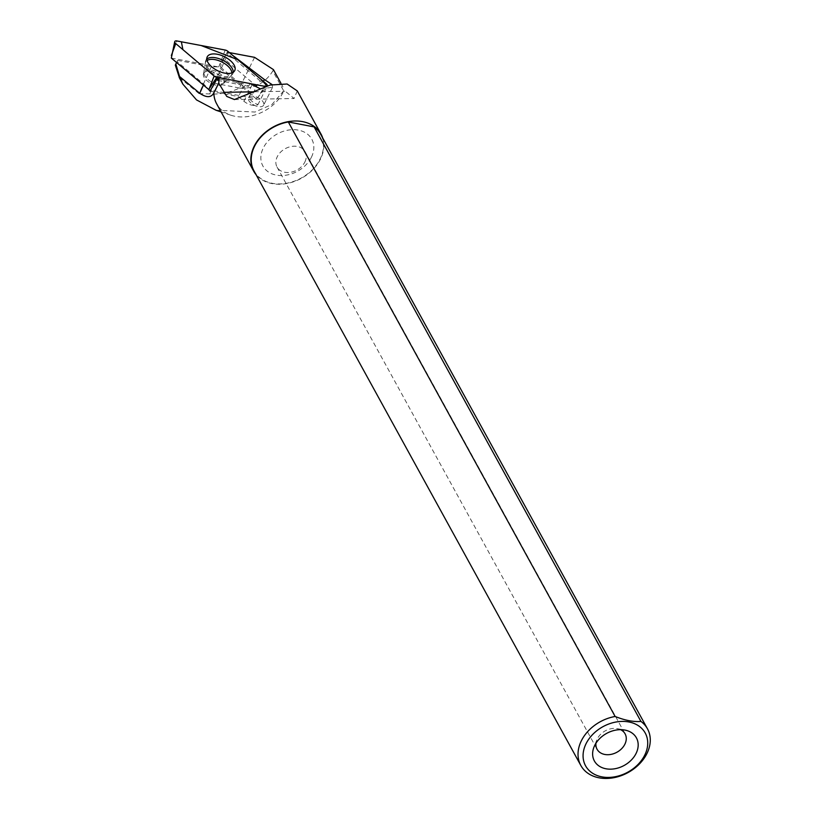 <?xml version="1.0" encoding="UTF-8"?>
<svg xmlns="http://www.w3.org/2000/svg" width="819" height="819" viewBox="0 0 819 819"><rect width="100%" height="100%" fill="white"/><g stroke="black" fill="none" stroke-linecap="round" stroke-linejoin="round"><path stroke-width="0.61" stroke-dasharray="4.09 3.07" d="M203.573 73.536A11.2 5.672 26.5 0 0 211.292 83.528A11.2 5.672 26.5 0 0 223.679 83.374A11.2 5.672 26.5 0 0 216.196 73.3A11.2 5.672 26.5 0 0 203.644 73.382A11.2 5.672 26.5 0 0 203.573 73.536M171.325 58.077L218.509 66.953L256.009 98.669L209.132 89.855M256.009 98.669L258.077 97.072L264.803 86.906M218.509 66.953L227.836 51.31M219.052 77.754L250.041 83.589L219.052 77.754M265.868 86.497A3.174 1.607 26.5 0 0 267.107 86.046A3.174 1.607 26.5 0 0 267.107 86.036L265.868 86.497M177.027 61.476L177.508 60.36L177.027 61.476L203.849 84.173L208.937 89.568M215.888 110.176L255.016 112.029L272.031 104.412L284.162 90.305A38.432 29.269 -28.8 0 1 230.917 115.223A38.432 29.269 -28.8 0 1 216.666 103.839M179.361 77.559L199.078 93.653L211.261 66.708L220.28 66.933L252.59 94.267L256.593 86.251L223.812 58.518L220.28 66.933M254.566 57.34L239.435 88.104C229.699 92.69 219.82 94.625 209.777 93.909L199.078 93.653M239.435 88.104C254.023 88.964 265.141 83.262 272.788 71.007L283.712 90.878M209.971 91.175L238.452 96.611L243.949 101.259A9.992 5.068 26.5 0 0 258.026 104.515A8.395 4.259 -153.5 0 1 249.519 95.843A8.395 4.259 -153.5 0 1 252.59 94.267M177.508 60.36L211.261 66.708M297.256 90.909L294.072 98.505L284.162 90.305M280.937 83.292L284.347 89.496M263.452 81.439L229.371 52.6M223.812 58.518L226.986 52.856L228.962 52.529L232.135 54.945M260.37 88.841L272.522 87.336M272.573 87.234L272 84.531M273.423 69.605L272.788 71.007M322.706 137.991A38.432 29.269 -28.8 0 1 301.443 178.276A38.432 29.269 -28.8 0 1 256.04 174.631M254.013 170.946A38.032 28.962 151.2 0 0 301.3 178.01A38.032 28.962 151.2 0 0 320.679 134.306M620.567 729.668A15.991 12.183 151.2 0 0 617.393 728.654A15.991 12.183 151.2 0 0 596.805 739.966A15.991 12.183 151.2 0 0 595.966 743.191M304.863 162.019A15.991 12.183 151.2 0 0 305.077 151.669A15.991 12.183 151.2 0 0 285.186 148.7A15.991 12.183 151.2 0 0 277.047 167.076A15.991 12.183 151.2 0 0 290.796 172.246A15.991 12.183 151.2 0 0 304.863 162.019M311.415 157.228A27.887 21.233 151.2 0 0 284.889 130.845A27.887 21.233 151.2 0 0 265.735 169.789A27.887 21.233 151.2 0 0 311.415 157.228M263.36 81.624A8.395 4.259 26.5 0 0 260.258 81.009L256.593 86.251M260.258 81.009L226.986 52.856M217.741 80.426L248.566 86.312L246.14 84.255L242.455 88.595L238.452 96.611M218.448 78.972L246.14 84.255M266.124 88.288L258.026 104.515M249.959 83.528L248.566 86.312M263.677 105.078A8.395 4.259 -153.5 0 1 263.616 105.19A8.395 4.259 -153.5 0 1 255.804 105.948A8.395 4.259 -153.5 0 1 252.682 104.392A8.395 4.259 -153.5 0 1 248.536 97.819A8.395 4.259 -153.5 0 1 248.587 97.696A8.395 4.259 -153.5 0 1 257.883 97.584A8.395 4.259 -153.5 0 1 263.677 105.078M214.056 83.169L242.455 88.595M209.777 93.909L228.521 52.447M266.247 83.794L258.077 97.072L267.107 86.046M171.345 55.497L176.863 40.95M225.194 50.041L219.676 64.588M233.22 72.236A15.07 7.637 -153.5 0 1 232.903 73.556A15.07 7.637 -153.5 0 1 232.647 74.048A15.07 7.637 -153.5 0 1 215.909 73.874A15.07 7.637 -153.5 0 1 205.702 60.606A15.07 7.637 -153.5 0 1 206.818 59.06M207.084 60.504A14.435 7.31 26.5 0 0 205.405 65.059A14.435 7.31 26.5 0 0 215.325 75.061A14.435 7.31 26.5 0 0 229.269 76.966A14.435 7.31 26.5 0 0 231.593 74.744A14.435 7.31 26.5 0 0 231.9 72.891M224.478 81.767A11.2 5.672 -153.5 0 1 224.406 81.92A11.2 5.672 -153.5 0 1 212.008 82.084A11.2 5.672 -153.5 0 1 204.3 72.092A11.2 5.672 -153.5 0 1 204.371 71.929A11.2 5.672 -153.5 0 1 216.769 71.775A11.2 5.672 -153.5 0 1 224.478 81.767M254.371 91.789L284.684 91.247M252.017 85.094L243.949 101.259M203.378 85.196L203.849 84.173M223.679 83.374L232.647 74.048L234.592 70.833M203.644 73.382L205.702 60.606L207.105 57.115M230.917 115.223L221.13 111.957M596.805 739.966L593.99 747.051M617.393 728.654L624.877 730.067M277.047 167.076L597.061 749.252M305.077 151.669L625.092 733.844M234.449 99.57L294.072 98.515M249.519 95.843L248.587 97.696M272.461 87.459L263.616 105.19M252.682 104.392L255.804 105.948M215.796 89.803L219.123 82.432"/><path stroke-width="1.23" d="M209.132 89.855L171.325 58.077L174.723 41.656A3.174 1.607 26.5 0 0 175.747 43.581L214.148 76.065A3.174 1.607 26.5 0 0 216.789 77.334L219.052 77.754L214.138 76.065L182.893 49.621L181.378 41.8L201.044 45.495L237.756 59.695L261.189 79.525L267.117 86.036A3.174 1.607 26.5 0 0 266.247 83.794L227.836 51.31A3.174 1.607 26.5 0 0 225.194 50.041L176.863 40.95A3.174 1.607 26.5 0 0 174.723 41.656M208.814 89.793L214.148 76.065M250.041 83.589L265.131 86.425A3.174 1.607 26.5 0 0 265.868 86.497L250.041 83.589M207.135 57.043A15.377 7.791 26.5 0 0 207.105 57.115A15.377 7.791 26.5 0 0 217.516 70.659A15.377 7.791 26.5 0 0 234.592 70.833A15.377 7.791 26.5 0 0 234.848 70.332A15.377 7.791 26.5 0 0 224.037 56.511A15.377 7.791 26.5 0 0 207.135 57.043M176.566 62.51L175.338 65.141L176.535 62.49M256.04 174.631A38.432 29.269 -28.8 0 1 253.665 171.14L216.666 103.839A38.432 29.269 -28.8 0 1 213.841 92.823C211.302 97.768 206.593 97.922 199.734 93.274L179.545 76.484L182.883 84.162L196.519 99.918L215.888 110.176M179.545 76.484L175.839 64.097M175.338 65.141L179.361 77.559M208.937 89.568L209.971 91.175L217.096 78.716L218.448 78.972M297.256 90.909L287.111 84.009L270.198 85.033L234.449 99.549L226.75 96.427L218.734 83.149L219.103 77.641L217.741 80.426L217.096 78.716M229.371 52.6L254.566 57.34L273.423 69.605L280.937 83.292M232.135 54.945L264.404 79.535L263.452 81.439M272 84.531L264.404 79.535M260.37 88.841L249.959 83.528L219.103 77.641M253.665 171.14A38.432 29.269 -28.8 0 1 254.166 146.273A38.432 29.269 -28.8 0 1 287.971 121.693A38.432 29.269 -28.8 0 1 321.028 134.111A38.432 29.269 -28.8 0 1 322.706 137.991M218.734 83.149L213.841 92.823M615.13 716.482A38.032 28.962 151.2 0 0 580.825 765.468A38.032 28.962 151.2 0 0 628.112 772.532A38.032 28.962 151.2 0 0 647.481 728.828A38.032 28.962 151.2 0 0 640.929 721.416C633.589 722.051 624.989 720.403 615.13 716.482L288.319 121.959A38.032 28.962 151.2 0 0 254.013 170.946L580.825 765.468M647.481 728.828L320.679 134.306A38.032 28.962 151.2 0 0 314.117 126.894L640.929 721.416M616.277 721.969A34.04 25.921 151.2 0 0 583.486 751.299A34.04 25.921 151.2 0 0 605.968 777.364A34.04 25.921 151.2 0 0 644.778 755.036A34.04 25.921 151.2 0 0 616.277 721.969M636.107 753.378A23.986 18.274 151.2 0 0 624.877 730.067A23.986 18.274 151.2 0 0 593.99 747.051A23.986 18.274 151.2 0 0 606.736 768.908A23.986 18.274 151.2 0 0 636.107 753.378M595.966 743.191A15.991 12.183 151.2 0 0 597.061 749.252A15.991 12.183 151.2 0 0 610.82 754.422A15.991 12.183 151.2 0 0 624.887 744.195A15.991 12.183 151.2 0 0 625.092 733.844A15.991 12.183 151.2 0 0 620.567 729.668M288.319 121.959L314.117 126.894M175.747 43.581L171.345 55.497M216.789 77.334L209.746 87.981M206.818 59.06A15.07 7.637 -153.5 0 1 222.727 60.217A15.07 7.637 -153.5 0 1 233.22 72.236M231.9 72.891A14.435 7.31 26.5 0 0 221.847 61.968A14.435 7.31 26.5 0 0 207.084 60.504M223.782 92.332L254.371 91.789M199.734 93.274L203.378 85.196M182.872 84.162L179.218 77.508M221.13 111.957L215.878 110.196M321.028 134.111L297.277 90.899"/></g></svg>
